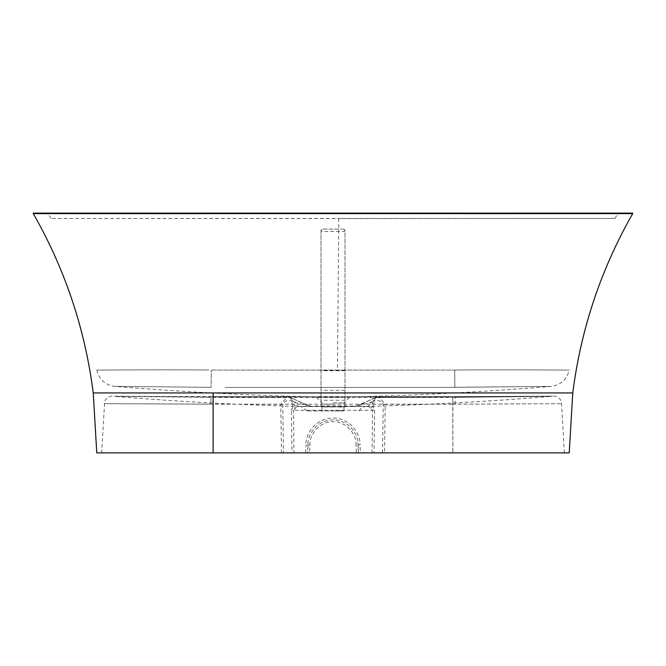 <?xml version="1.0" encoding="UTF-8"?>
<svg xmlns="http://www.w3.org/2000/svg" width="666" height="666" viewBox="0 0 666 666"><rect width="100%" height="100%" fill="white"/><g stroke="black" fill="none" stroke-linecap="round" stroke-linejoin="round"><path stroke-width="0.5" stroke-dasharray="3.33 2.5" d="M333 406.926L321.012 406.926L321.012 230.303L322.211 229.104L321.012 230.303L321.012 406.926L344.988 406.926L333 406.926M353.446 406.526L297.269 406.526L368.731 406.526L355.619 406.177A3.996 3.838 -103 0 0 354.787 406.277L354.787 406.277A3.996 3.838 -103 0 0 354.512 406.352L370.046 402.739L372.577 402.739L373.817 404.329L372.985 406.568L374.6 410.314L374.001 452.88L358.391 452.88L357.975 444.888C358.982 437.579 351.481 420.254 333 419.913C314.519 420.254 307.018 437.579 308.025 444.888C307.018 437.579 314.519 420.254 333 419.913C351.481 420.254 358.982 437.579 357.975 444.888L359.973 444.938L360.389 452.88M340.218 410.922L306.901 410.922L340.218 410.922L341.417 406.526M306.901 410.922L302.073 406.818L299.975 406.476L333.025 405.677L355.619 406.177L377.306 397.078L452.738 396.894L213.262 396.894L288.694 397.078L310.381 406.177L312.554 406.526M359.099 410.922C360.589 408.166 362.895 406.685 366.025 406.476L355.619 406.177M609.948 213.12L33.3 213.12M632.7 213.12L462.87 213.12L462.87 213.678L33.3 213.611L203.13 213.678L203.13 213.12M299.8 406.526A3.996 3.846 -90 0 1 295.954 402.739L293.248 401.257A3.996 3.796 -60.5 0 0 291.375 397.993L291.375 397.993A3.996 3.796 -60.5 0 0 289.41 397.527L111.28 396.17C108.083 396.67 105.886 398.418 104.679 401.423L101.648 452.88L569.23 452.88M572.76 392.94L93.24 392.94M208.924 369.98C148.718 369.58 95.313 370.163 96.803 370.088C95.305 370.163 148.601 369.58 208.966 369.988L208.924 369.98C148.718 369.58 95.313 370.163 96.803 370.088C95.305 370.163 148.601 369.58 208.966 369.988M337.429 370.105L211.272 370.063L454.728 370.063L337.429 370.105L338.769 218.573L615.084 218.473L50.916 218.473L338.769 218.573M457.067 369.98L454.728 370.063L457.043 369.988C517.241 369.58 570.67 370.163 569.197 370.088C570.712 370.163 517.432 369.58 457.067 369.98C517.432 369.58 570.712 370.163 569.197 370.088C570.67 370.163 517.241 369.58 457.043 369.988M322.211 231.502L321.012 230.303L322.211 231.502L343.789 231.502L322.211 231.502M344.988 230.303L343.789 231.502L344.988 230.303L344.988 406.926L344.988 230.303L343.789 229.104L344.988 230.303M343.789 229.104L322.211 229.104L343.789 229.104M211.122 387.346L114.702 386.372L211.122 387.346L114.702 386.372L211.122 387.337L211.272 370.063L211.122 387.346M321.112 396.936L339.41 396.936L321.112 396.936M440.934 387.429L225.066 387.429L440.934 387.429L551.298 386.372L440.934 387.429M454.878 387.346L551.298 386.372L454.878 387.337L454.728 370.063L454.878 387.346M333 396.936L316.017 396.936L333 396.936M333 402.93L343.989 402.93L333 402.93M333 404.129L321.012 404.129L333 404.129M374.001 452.88L564.352 452.88L213.12 452.88L291.999 452.88L291.4 410.314L293.398 410.314L293.997 452.88L291.999 452.88M356.402 452.88L358.391 452.88L357.975 444.888L355.977 444.838C357.034 433.449 344.38 420.77 333 421.803C321.62 420.77 308.966 433.449 310.023 444.838L309.598 452.88L356.402 452.88L355.977 444.838M293.997 452.88L307.609 452.88L308.025 444.888L307.609 452.88L309.598 452.88M366.2 406.526A3.996 3.846 -90 0 0 370.046 402.739L372.752 401.257A3.996 3.796 -119.5 0 1 374.625 397.993L360.997 404.37L353.321 406.526A3.996 3.988 -90 0 0 354.512 406.352L354.878 406.41M310.381 406.177A3.996 3.838 -77 0 1 311.213 406.277L312.679 406.526A3.996 3.988 -90 0 1 311.488 406.352L295.954 402.739L293.423 402.739A3.996 3.846 -90 0 0 297.269 406.526L293.398 410.314L372.602 410.314L368.731 406.526A3.996 3.846 -90 0 0 372.577 402.739M281.477 452.88L280.794 404.37L287.312 396.803L288.694 397.078A3.996 3.713 -47.1 0 1 291.417 398.01L305.003 404.37L311.213 406.277A3.996 3.838 -77 0 1 311.488 406.352M288.611 396.944L291.417 398.01A3.996 3.713 -47.1 0 1 292.541 400.724L292.024 400.899C287.92 399.667 284.848 400.824 282.792 404.37L104.229 403.688L210.772 404.162L104.229 403.688L210.772 404.162L211.064 396.595L213.262 396.628L211.064 396.595L211.122 397.327L114.702 396.362L225.066 397.419L440.934 397.419L551.298 396.362L376.59 397.527A3.996 3.796 -119.5 0 0 374.625 397.993L374.583 398.01A3.996 3.713 -132.9 0 0 373.46 400.724L372.752 401.257M366.025 406.476C427.88 404.845 489.635 401.473 551.298 396.362L454.936 396.595L454.878 397.336L551.298 396.362L454.878 397.327L454.895 396.861L552.58 396.203L454.936 396.595L455.228 404.162L385.206 404.37L384.523 452.88M377.389 396.944L377.306 397.078A3.996 3.713 -132.9 0 0 374.583 398.01L376.148 397.053L378.688 396.803L385.206 404.37L383.208 404.37C381.152 400.824 378.08 399.667 373.976 400.899L373.46 400.724M289.852 397.053L292.016 400.674M373.984 400.674L376.148 397.053M370.338 408.141L372.985 406.568M373.817 404.329L373.976 400.899M292.024 400.899L292.183 404.329L293.423 402.739M291.4 410.314L293.015 406.568L295.662 408.141M293.015 406.568L292.183 404.329M299.975 406.476C238.12 404.845 176.365 401.473 114.702 396.362L211.064 396.595L210.772 404.162L213.12 404.204L213.262 396.628L289.327 396.928M564.352 452.88L561.463 401.873C560.306 398.518 557.966 396.603 554.453 396.137L452.738 396.628L454.936 396.595L455.228 404.162L561.771 403.688L452.88 404.204L452.88 452.88L452.738 396.628L452.88 404.204L213.12 404.204L213.12 452.88L213.262 396.628L452.738 396.628L376.673 396.928M372.003 452.88L372.602 410.314L374.6 410.314M310.023 444.838L306.027 444.938C304.961 437.038 313.078 418.381 333 418.023C352.922 418.381 361.039 437.038 359.973 444.938M333 410.922L343.989 410.922L333 410.922M344.988 390.326L321.012 390.326M344.988 397.419L321.012 397.419M344.988 400.241L321.012 400.241M344.988 393.098L321.012 393.098M293.248 401.257L292.541 400.724M305.611 452.88L306.027 444.938M282.792 404.37L283.475 452.88M382.525 452.88L383.208 404.37M344.988 370.413L321.012 370.413M344.988 370.729L321.012 370.729M615.084 218.473C616.466 215.093 618.98 213.311 622.627 213.12M50.916 218.473C49.534 215.093 47.02 213.311 43.373 213.12M96.803 370.088C99.126 379.52 105.095 384.948 114.702 386.372C181.635 391.883 248.668 395.404 315.817 396.936M350.183 396.936C417.332 395.404 484.365 391.883 551.298 386.372C560.905 384.948 566.874 379.52 569.197 370.088M343.989 404.129L343.989 402.93L349.983 396.936M322.011 404.129L322.011 402.93L316.017 396.936M308.092 443.09L308.133 442.565M357.908 443.09L357.867 442.565M343.989 410.922L343.989 406.926M322.011 410.922L322.011 406.926"/><path stroke-width="1" d="M93.24 392.94L572.76 392.94L569.23 452.88L96.77 452.88L93.24 392.94C85.115 329.204 65.135 269.422 33.3 213.611L33.3 213.12L609.948 213.12M203.13 213.12L203.13 213.678L33.3 213.611L632.7 213.611L462.87 213.678L462.87 213.12L632.7 213.12L632.7 213.611C600.865 269.422 580.885 329.204 572.76 392.94M96.77 452.88L101.648 452.88M213.12 392.94L213.12 452.88"/></g></svg>
